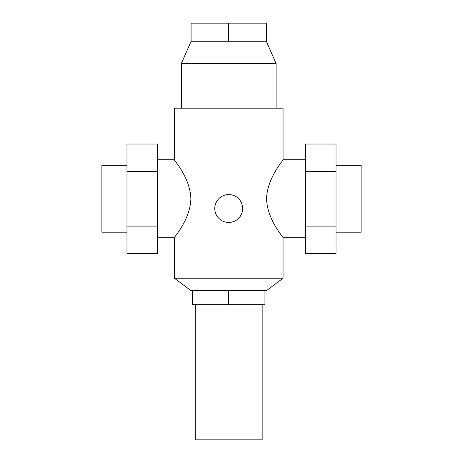 <?xml version="1.0" encoding="UTF-8"?>
<svg xmlns="http://www.w3.org/2000/svg" width="463" height="463" viewBox="0 0 463 463"><rect width="100%" height="100%" fill="white"/><g stroke="black" fill="none" stroke-linecap="round" stroke-linejoin="round"><path stroke-width="0.69" d="M126.978 232.194L101.889 232.194L101.889 165.303L126.978 165.303M157.634 159.729L174.36 159.729C173.573 159.857 190.235 177.451 190.878 198.749C190.235 220.047 173.573 237.646 174.36 237.774L157.634 237.774M174.36 159.729L174.36 108.163L283.067 108.163L283.067 159.729L305.366 159.729M264.946 290.729L192.481 290.729L192.481 304.666L264.946 304.666L264.946 290.729L266.341 290.729L283.067 278.188L174.36 278.188L174.36 237.774M192.481 290.729L191.086 290.729L174.36 278.188M305.366 237.774L283.067 237.774C283.848 237.646 267.192 220.047 266.549 198.749C267.192 177.451 283.848 159.857 283.067 159.729M191.086 41.265L266.341 41.265L266.341 23.15L191.086 23.15L191.086 41.265L181.328 63.564L276.098 63.564L276.098 108.163M214.774 208.506A13.936 13.936 0 0 0 228.71 222.443A13.936 13.936 0 0 0 242.647 208.506A13.936 13.936 0 0 0 228.71 194.57A13.936 13.936 0 0 0 214.774 208.506M262.162 304.666L262.162 439.85L195.264 439.85L195.264 304.666M336.022 165.303L361.111 165.303L361.111 232.194L336.022 232.194M228.71 41.265L228.71 23.15M305.366 171.391L305.366 253.464L336.022 253.464L336.022 144.034L305.366 144.034L305.366 171.391L336.022 171.391M305.366 226.106L336.022 226.106M228.71 290.729L228.71 304.666M126.978 171.391L126.978 253.464L157.634 253.464L157.634 144.034L126.978 144.034L126.978 171.391L157.634 171.391M126.978 226.106L157.634 226.106M266.341 41.265L276.098 63.564M181.328 63.564L181.328 108.163M283.067 278.188L283.067 237.774"/></g></svg>
